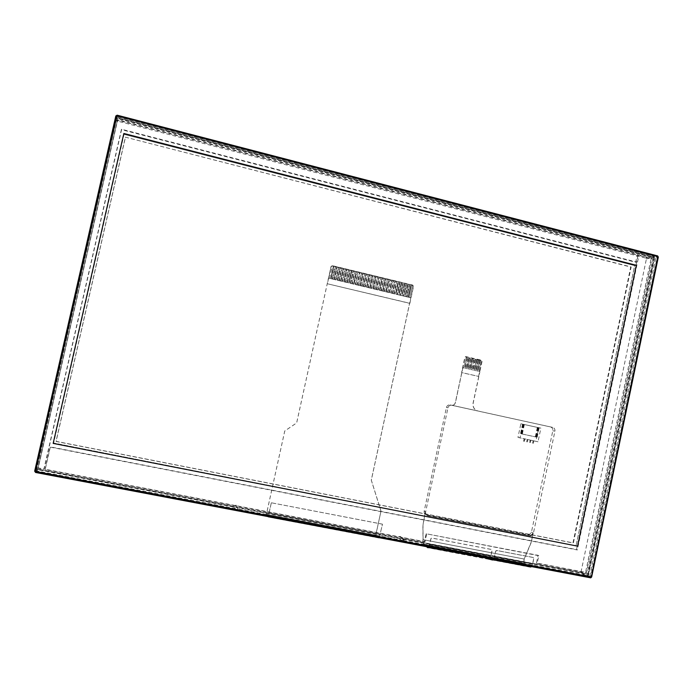 <?xml version="1.0" encoding="UTF-8"?>
<svg xmlns="http://www.w3.org/2000/svg" width="693" height="693" viewBox="0 0 693 693"><rect width="100%" height="100%" fill="white"/><g stroke="black" fill="none" stroke-linecap="round" stroke-linejoin="round"><path stroke-width="0.52" stroke-dasharray="3.46 2.6" d="M589.786 576.238L656.08 256.826L117.178 116.658L36.166 471.335L590.661 576.507L589.552 577.304L35.906 472.15L35.022 470.85L115.956 116.563L117.299 115.783L656.531 256.133L657.215 257.32L590.661 576.507L591.631 577.026M576.108 545.443L634.649 265.618L124.03 134.347L53.638 443.035L577.581 546.153L53.638 443.035L53.17 443.407L123.848 133.48L124.03 134.347L634.649 265.618L636.33 265.315L634.649 265.618L576.108 545.443M36.582 469.04L587.101 573.934L653.083 257.675L116.684 118.338L36.313 469.282L587.855 574.341L653.949 257.51L116.58 117.879L36.218 469.369L588.132 574.488L654.261 257.45L116.537 117.706L36.218 469.369M116.684 118.338L116.537 117.706M653.083 257.675L654.261 257.45M587.101 573.934L588.132 574.488M116.58 117.879L36.313 469.282L587.855 574.341L653.949 257.51L116.58 117.879M529.365 566.216L524.419 563.253L523.847 562.066L524.255 559.06L531.185 542.576L533.186 533.073L531.124 535.533L529.495 535.672L427.893 515.748C426.065 515.194 425.242 513.929 425.433 511.945L422.981 525.32L423.137 542.879L423.544 544.083L427.122 546.803M426.446 546.682L423.44 544.377L423.033 543.095L422.895 525.259L425.346 511.893C425.156 513.868 425.978 515.142 427.806 515.696L529.383 535.611L531.003 535.472L533.064 533.012L531.063 542.515L524.142 558.991L523.726 562.274L524.35 563.574L530.396 567.203C531.314 567.489 532.068 566.458 532.657 564.119L533.879 558.315L533.402 557.544L496.664 550.493L495.893 551.039L493.685 559.442M524.255 559.06L422.99 539.656L524.255 559.06M488.6 559.199L488.756 559.303C489.587 559.572 490.297 558.523 490.887 556.167L492.125 550.311L491.64 549.532L431.826 538.063L431.046 538.574L428.846 547.132M428.672 547.098L430.951 538.513L431.73 537.993L491.528 549.462L492.021 550.251L490.774 556.098C490.237 558.263 489.587 559.216 488.834 558.974M493.468 559.407L495.79 550.97L496.552 550.433L533.281 557.475L533.757 558.246L532.536 564.05C531.999 566.198 531.306 567.134 530.457 566.874M478.776 376.438L473.059 403.17C472.6 407.163 474.203 409.762 477.858 410.975L451.515 405.197C453.404 405.414 454.669 404.591 455.301 402.728L461.772 372.591L478.776 376.438L461.573 372.574L464.899 357.086L465.653 356.592L481.392 360.213L481.878 361.001L478.577 376.42M478.62 360.031L479.547 360.247L477.243 371.024L479.599 360.247L478.672 360.031L476.316 370.807L478.672 360.031M475.537 359.32L476.463 359.537L474.151 370.322L476.515 359.537L475.589 359.32L473.224 370.105L475.589 359.32M465.488 368.347L467.853 357.545L465.54 368.355L464.873 368.208L467.238 357.406L466.302 357.19L463.938 368L466.302 357.19M468.737 357.761L466.424 368.563L468.78 357.761M468.589 369.057L470.954 358.255L468.633 369.057L467.966 368.91L470.33 358.116L469.404 357.9L467.039 368.702L469.404 357.9M471.829 358.472L469.516 369.265L471.881 358.472M471.682 369.759L474.038 358.965L471.734 369.759L471.067 369.62L473.423 358.827L472.496 358.61L470.131 369.404L472.496 358.61M474.922 359.182L472.661 369.975L474.965 359.182M472.444 358.61L473.423 358.827M473.371 358.827L471.067 369.62M469.352 357.9L470.33 358.116M470.278 358.116L467.966 368.91M466.259 357.19L467.238 357.406M467.186 357.406L464.873 368.208M477.079 359.676L478.005 359.892L475.745 370.677L478.057 359.892L477.13 359.676L474.774 370.46L477.13 359.676M480.162 360.386L481.089 360.594L478.828 371.379L481.133 360.603L480.214 360.386L477.858 371.162L480.214 360.386M477.858 371.162L477.243 371.024M463.938 368L462.855 367.749L465.142 357.086L465.895 356.6L481.652 360.221L482.129 361.01L479.859 371.621L478.785 371.37M467.039 368.702L466.424 368.563M470.131 369.404L469.516 369.265M473.224 370.105L472.609 369.967M474.774 370.46L474.151 370.322M476.316 370.807L475.693 370.668M479.859 371.621L478.828 371.379M463.989 368L462.855 367.749M471.734 369.759L471.11 369.62M470.183 369.412L469.568 369.265M468.633 369.057L468.018 368.919M467.091 368.702L466.467 368.563M465.54 368.355L464.916 368.208M474.818 370.46L474.203 370.322M473.276 370.114L472.661 369.975M477.91 371.162L477.286 371.024M476.368 370.816L475.745 370.677M527.217 439.44L526.706 441.848L527.217 439.44L524.757 438.903L524.246 441.32L523.639 441.19L524.151 438.773L523.639 441.19M527.304 441.978L527.763 439.553L527.252 441.969M527.763 439.553L527.156 439.423M532.709 443.148L533.307 443.277L533.818 440.861L533.255 443.26L532.648 443.13L533.16 440.722L532.648 443.13M533.766 440.852L533.16 440.722M530.223 440.09L529.712 442.498L530.223 440.09L527.815 439.57M530.31 442.628L530.821 440.22L530.249 442.61M530.76 440.202L530.162 440.072M523.7 441.207L524.246 441.32M524.298 441.337L524.809 438.92M524.757 438.903L524.151 438.773M450.225 404.946L550.511 426.94C552.269 427.529 553.04 428.802 552.815 430.751L531.427 532.189L529.374 534.641L527.763 534.779L426.619 514.934C424.8 514.379 423.977 513.123 424.168 511.148L446.431 407.484C447.037 405.57 448.302 404.721 450.225 404.946L477.953 410.992C474.298 409.78 472.704 407.181 473.163 403.187L479.911 371.621M530.821 440.22L533.22 440.731M533.818 440.861L538.011 441.77L540.895 428.144L522.886 424.211L519.993 437.881L524.211 438.79M537.326 427.382L522.539 424.142L537.326 427.382L535.325 436.841L537.162 437.257L520.98 433.749L535.325 436.841M522.99 424.246L520.971 433.731L520.53 433.645L521.431 433.844L520.971 433.731L522.998 424.237M523.44 424.341L521.431 433.844M522.539 424.142L520.53 433.645M523.899 424.437L521.881 433.948M524.35 424.532L522.331 434.052M538.738 427.676L536.737 437.179M538.27 427.581L536.261 437.066M539.163 427.78L537.162 437.257M538.686 427.676L536.685 437.144M537.794 427.486L535.793 436.954M538.011 441.77L517.966 437.378L520.85 423.787L538.756 427.702L535.888 441.242M540.895 428.144L538.756 427.702M522.886 424.211L520.85 423.787M519.993 437.881L517.966 437.378M529.729 535.793L531.358 535.654L533.419 533.186L554.92 431.193C555.145 429.227 554.374 427.953 552.598 427.364L451.793 405.249C449.861 405.033 448.588 405.881 447.981 407.805L425.606 512.049C425.415 514.033 426.23 515.306 428.066 515.852L529.495 535.672M462.907 367.749L455.396 402.746C454.764 404.608 453.499 405.431 451.611 405.214L451.793 405.249M638.114 254.79L636.59 262.084L121.457 129.219L43.858 469.308L37.95 468.173L117.533 119.681L638.114 254.79L637.205 254.981L635.68 262.257L121.561 129.695L44.135 469.048L38.236 467.922L117.645 120.175L637.205 254.981M117.533 119.681L117.645 120.175M121.457 129.219L121.561 129.695M636.59 262.084L635.68 262.257M426.628 534.121L424.939 541.995L44.984 469.516L50.095 447.089L577.321 549.965L639.007 255.024L652 258.394L586.399 572.79L537.179 563.4L538.799 555.708L426.108 533.749L424.419 541.605L45.253 469.256L50.355 446.881L576.515 549.566L638.088 255.206L651.065 258.576L585.576 572.357L536.451 562.985L538.063 555.301L426.108 533.749M538.799 555.708L538.063 555.301M537.179 563.4L536.451 562.985M586.399 572.79L585.576 572.357M652 258.394L651.065 258.576M639.007 255.024L638.088 255.206M577.321 549.965L576.515 549.566M424.939 541.995L424.419 541.605M125.372 137.162L631.167 266.961L573.371 543.043L56.012 441.441L125.372 137.162L630.717 267.039L572.972 542.853L56.133 441.346L125.416 137.396M631.167 266.961L630.717 267.039M401.472 538.383L401.455 537.586C400.363 535.992 399.307 536.053 398.284 537.768L402.477 541.198L403.257 540.453L405.855 540.947L405.717 541.822L587.551 576.377L588.348 575.874L587.863 575.571L587.551 576.377L580.301 572.461L401.472 538.383L405.717 541.822M398.284 537.768L237.015 507.033L236.044 505.119L233.61 506.392L234.832 509.338L235.473 508.532L237.378 508.212L238.297 509.996L402.477 541.198M235.473 508.532L35.386 470.686L35.967 471.543L36.443 470.668L116.987 116.796L116.112 117.316L117.065 117.706L654.253 257.311L654.798 257.302L654.409 256.557L587.863 575.571L405.855 540.947M237.015 507.033L238.297 509.996M233.61 506.392L38.539 469.213L37.968 468.373L117.117 121.76L117.992 121.249L645.963 258.142L646.404 258.913L581.029 571.942L580.301 572.461M267.992 516.597L266.606 514.258L266.779 512.699L284.754 431.011L296.665 422.929L327.252 283.732L409.65 303.335L371.318 480.145L381.003 511.044L376.143 533.541L376.117 535.1L379.002 537.673M381.003 511.044L376.1 533.506L376.074 535.291L379.123 538.019L382.501 524.194L271.353 502.78L268.243 516.64M267.801 516.554L266.562 514.475L266.753 512.664L284.736 430.994L296.639 422.921L328.465 278.11L410.802 297.799L371.283 480.119L380.959 511.018M379.166 537.82L382.501 524.194M382.458 524.159L271.353 502.78M271.335 502.746L268.191 516.631M393.858 293.737L396.561 281.297L395.434 281.029L392.732 293.468L395.452 294.118L398.154 281.687L397.037 281.419L394.334 293.849L397.037 281.419L396.552 281.297L393.849 293.737M391.129 293.087L393.832 280.639L393.355 280.526L390.653 292.966L393.355 280.526L392.238 280.258L389.535 292.697L391.129 293.087L392.255 293.347L394.958 280.916L393.841 280.639L391.138 293.078M387.924 292.316L390.635 279.868L390.15 279.755L387.448 292.203L390.159 279.755L389.033 279.478L386.33 291.935L389.05 292.585L391.762 280.137L390.635 279.868L387.933 292.316M384.243 291.432L386.954 278.976L385.828 278.707L383.116 291.164L384.719 291.554L385.845 291.814L388.556 279.366L387.43 279.097L384.719 291.545L387.43 279.097L386.945 278.976L384.234 291.432M381.029 290.662L383.74 278.205L382.614 277.928L379.903 290.393L381.505 290.783L382.631 291.051L385.351 278.586L384.225 278.317L381.505 290.783L384.217 278.317L383.74 278.205L381.02 290.67M377.806 289.899L380.526 277.425L379.4 277.148L376.68 289.631L379.417 290.28L382.138 277.815L381.011 277.538L378.291 290.012L381.011 277.546L380.526 277.425L377.806 289.899M374.592 289.128L377.313 276.646L376.186 276.377L373.458 288.86L376.204 289.509L378.924 277.035L377.798 276.767L375.069 289.241L377.789 276.767L377.304 276.646L374.584 289.128M371.361 288.357L374.09 275.866L372.955 275.597L370.235 288.08L371.361 288.357L372.973 288.738L375.701 276.256L374.575 275.987L371.846 288.47L374.566 275.987L374.081 275.866L371.361 288.357M368.13 287.586L370.859 275.086L369.733 274.818L367.004 287.309L368.13 287.586L369.75 287.967L372.479 275.476L371.344 275.208L368.615 287.699L371.344 275.208L370.859 275.086L368.13 287.586M364.899 286.807L367.628 274.307L366.502 274.03L363.764 286.538L366.519 287.197L369.248 274.697L368.113 274.428L365.384 286.928L368.113 274.428L367.628 274.307L364.899 286.807M361.659 286.036L364.397 273.527L363.262 273.25L360.525 285.767L363.279 286.426L366.017 273.917L364.882 273.64L362.144 286.148L364.882 273.64L364.397 273.527L361.659 286.036M358.42 285.256L361.157 272.739L360.022 272.47L357.285 284.988L360.039 285.646L362.777 273.137L361.642 272.86L358.905 285.377L361.642 272.86L361.157 272.747L358.42 285.265M355.656 284.598L358.402 272.08L357.909 271.959L355.171 284.485L357.917 271.959L356.782 271.682L354.036 284.208L355.171 284.485L356.8 284.875L359.537 272.349L358.402 272.072L355.665 284.598M351.923 283.706L354.669 271.171L353.534 270.902L350.788 283.437L353.551 284.095L356.289 271.569L355.154 271.292L352.408 283.827L355.154 271.292L354.669 271.171L351.923 283.706M351.412 270.391L348.666 282.926L351.42 270.391L350.277 270.114L347.531 282.657L350.294 283.316L353.04 270.781L351.905 270.504L349.159 283.047L351.905 270.504L351.42 270.391M345.409 282.146L348.163 269.603L347.02 269.326L344.265 281.878L347.037 282.536L349.792 269.993L348.648 269.716L345.902 282.268L348.648 269.716L348.155 269.603L345.409 282.146M342.151 281.367L344.897 268.815L343.763 268.537L341.008 281.098L343.78 281.756L346.535 269.205L345.391 268.927L342.637 281.488L345.391 268.936L344.897 268.815L342.143 281.367M338.877 280.587L341.64 268.026L340.497 267.749L337.734 280.31L339.371 280.708L340.514 280.977L343.269 268.416L342.125 268.139L339.371 280.708L342.125 268.139L341.632 268.026L338.877 280.587M335.611 279.807L338.366 267.229L337.222 266.952L334.468 279.53L335.603 279.807L337.248 280.197L340.003 267.628L338.86 267.351L336.096 279.92L338.86 267.351L338.366 267.238L335.603 279.807M332.337 279.019L335.1 266.441L333.948 266.164L331.185 278.751L333.974 279.418L336.737 266.84L335.585 266.562L332.822 279.14L335.585 266.562L335.091 266.441L332.328 279.019M398.631 281.8L399.748 282.068L397.054 294.499L398.648 294.88L401.342 282.458L400.233 282.19L397.531 294.612L400.225 282.19L399.748 282.068L397.046 294.499L395.937 294.23L398.631 281.8L395.928 294.23L395.452 294.118L398.154 281.687L398.631 281.8M401.827 282.571L402.936 282.839L400.242 295.261L401.836 295.642L404.53 283.229L403.421 282.961L400.719 295.374L403.413 282.961L402.936 282.839L400.242 295.261L399.125 294.993L401.827 282.571L399.125 294.993L398.648 294.88L401.342 282.458L401.819 282.571M405.015 283.342L406.124 283.61L403.43 296.024L405.024 296.405L407.718 284L406.6 283.732L403.906 296.136L406.6 283.732L406.124 283.61L403.43 296.024L402.312 295.755L405.015 283.342L402.312 295.755L401.836 295.642L404.53 283.229L405.007 283.342M408.194 284.113L409.303 284.381L406.618 296.786L408.203 297.167L410.897 284.762L409.78 284.494L407.094 296.899L409.78 284.494L409.303 284.381L406.609 296.786L405.5 296.517L408.194 284.113L405.5 296.517L405.024 296.405L407.709 284L408.186 284.113M411.373 284.884L412.482 285.152L409.797 297.548L410.828 297.791L413.297 286.374L412.56 285.169L409.797 297.548L408.688 297.28L411.373 284.884L408.679 297.28L408.203 297.167L410.888 284.762L411.365 284.884M333.454 266.051L330.691 278.629L333.463 266.043L332.311 265.765L329.547 278.352L331.185 278.751L333.948 266.164L333.463 266.043M392.732 293.468L395.434 281.029L394.958 280.916L392.247 293.347L392.732 293.468M389.527 292.697L389.05 292.585L391.753 280.137L392.238 280.258L389.535 292.697M385.845 291.814L388.548 279.366L389.033 279.478L386.33 291.935M383.116 291.164L385.828 278.707L385.343 278.595L382.631 291.051L383.116 291.164M379.894 290.393L382.614 277.928L382.129 277.815L379.417 290.28L379.894 290.393M378.915 277.035L376.195 289.509L376.68 289.631L379.4 277.157L378.924 277.035M373.458 288.86L376.178 276.377L375.693 276.256L372.973 288.738L373.458 288.86M370.227 288.089L372.955 275.597L372.47 275.476L369.75 287.967L370.227 288.089M366.995 287.309L369.724 274.818L369.248 274.697L366.51 287.197L366.995 287.309M366.008 273.917L363.279 286.426L363.764 286.538L366.493 274.038L366.017 273.917M360.525 285.767L363.262 273.25L362.777 273.137L360.039 285.646L360.525 285.767M357.285 284.988L360.022 272.47L359.537 272.349L356.791 284.875L357.285 284.988M354.036 284.217L356.774 271.682L356.289 271.569L353.543 284.095L354.036 284.217M350.779 283.437L353.525 270.902L353.04 270.781L350.294 283.316L350.779 283.437M347.522 282.657L350.277 270.114L349.783 269.993L347.037 282.536L347.522 282.657M344.265 281.878L347.02 269.326L346.526 269.205L343.78 281.756L344.265 281.878M340.999 281.098L343.754 268.537L343.269 268.416L340.514 280.977L340.999 281.098M337.734 280.319L340.488 267.749L340.003 267.628L337.24 280.197L337.734 280.319M336.729 266.84L333.965 279.418L334.459 279.53L337.222 266.961L336.737 266.84M329.547 278.352L332.224 265.748L331.029 266.51L328.465 278.11L329.547 278.352M385.845 291.822L386.322 291.935M327.252 283.732L409.866 303.291L413.548 286.313L412.803 285.1L332.389 265.662L331.193 266.424L327.399 283.671M656.306 257.224L658.324 257.103M590.523 577.832L589.414 576.507M35.56 472.461L36.166 471.335M34.676 471.162L35.871 470.902M115.826 115.965L116.727 116.918M117.169 115.194L117.178 116.658M657.64 255.916L656.08 256.826M423.544 544.083L524.471 563.288M524.402 563.608L423.475 544.412M494.551 556.817L532.536 564.05M530.396 567.203L492.515 560.013M488.756 559.303L427.85 547.747M490.887 556.167L429.764 544.533M532.657 564.119L494.655 556.886M429.677 544.464L490.774 556.098M425.363 511.815L424.185 511.07M427.806 515.696L426.619 514.934M529.383 535.611L527.763 534.779M533.064 533.012L531.427 532.189M552.815 430.751L554.92 431.193M550.511 426.94L552.598 427.364M446.431 407.484L447.981 407.805M403.257 540.453L238.253 509.06M581.029 571.942L588.288 575.84L654.729 257.32L646.404 258.913M645.963 258.142L654.27 256.531L116.996 116.805L116.164 117.256M117.117 121.76L116.112 117.316L35.386 470.686L37.968 468.373M38.539 469.213L35.967 471.543L234.832 509.338M117.992 121.249L116.996 116.805L654.409 256.557M266.779 512.699L376.143 533.541M376.1 533.506L266.753 512.664M376.091 535.308L266.562 514.475L376.074 535.291M379.123 538.019L268.026 516.935M266.614 514.267L376.134 535.109M268.512 515.583L379.738 536.729M379.781 536.763L268.529 515.618M589.76 577.321L590.731 577.841M423.51 544.048L524.419 563.253M423.44 544.377L524.35 563.574M425.346 511.893L424.168 511.148M531.003 535.472L529.374 534.641M401.455 537.586L405.933 541.198M38.461 469.196L35.889 471.526L35.421 470.729L116.155 117.273M587.681 576.385L588.348 575.874L654.798 257.302L654.426 256.566M236.044 505.119L237.378 508.212M580.439 572.47L587.69 576.385M266.606 514.258L376.117 535.1"/><path stroke-width="1.04" d="M34.676 471.162L35.56 472.461L590.731 577.841L591.631 577.026L658.324 257.103L657.64 255.916L117.169 115.194L115.826 115.965L34.676 471.162L35.334 471.396L116.97 115.731L657.822 256.497L591.311 577.061L35.334 471.396M636.33 265.315L577.581 546.153L53.17 443.407L123.848 133.48L636.33 265.315L577.581 546.153L53.17 443.407L123.848 133.48L636.33 265.315M427.122 546.803L427.928 547.418L428.672 547.098M428.56 547.539L493.468 559.407M493.355 559.831L530.457 566.874L529.365 566.216M428.846 547.132L427.85 547.747L426.446 546.682M493.685 559.442L492.515 560.013L488.634 559.008M379.002 537.673L268.2 516.753M268.243 516.64L267.801 516.554M657.64 255.916L657.822 256.497M117.169 115.194L116.97 115.731M115.826 115.965L116.519 115.991M35.56 472.461L35.629 471.829M590.523 577.832L590.938 577.33"/></g></svg>
